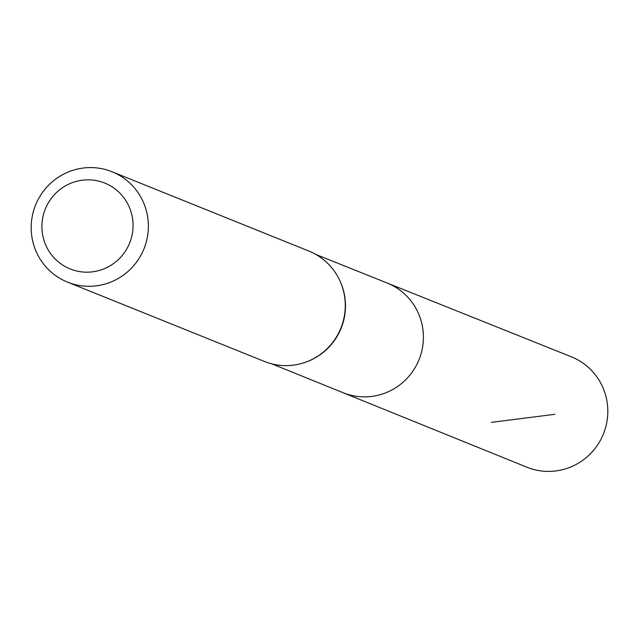 <?xml version="1.0" encoding="UTF-8"?>
<svg xmlns="http://www.w3.org/2000/svg" width="639" height="639" viewBox="0 0 639 639"><rect width="100%" height="100%" fill="white"/><g stroke="black" fill="none" stroke-linecap="round" stroke-linejoin="round"><path stroke-width="0.96" d="M306.904 361.722A58.94 57.901 -68.1 0 0 307.191 361.61A58.94 57.901 -68.1 0 0 339.828 280.609A58.94 57.901 -68.1 0 0 339.7 280.329M316.065 254.546L387.186 283.037A59.107 58.061 111.9 0 1 419.056 359.605A59.107 58.061 111.9 0 1 342.999 392.689A59.107 58.061 -68.1 0 0 401.388 383.632A59.107 58.061 -68.1 0 0 422.643 327.655A59.107 58.061 -68.1 0 0 387.186 283.037L571.354 356.81A59.507 58.453 111.9 0 1 607.05 401.731A59.507 58.453 111.9 0 1 585.651 458.083A59.507 58.453 111.9 0 1 526.871 467.197L271.998 363.918M112.017 171.739L308.909 251.071A59.507 58.453 111.9 0 1 339.565 280.05A59.507 58.453 111.9 0 1 306.616 361.826A59.507 58.453 111.9 0 1 264.434 361.458L67.542 282.134A59.507 58.453 111.9 0 1 31.95 237.253A59.507 58.453 111.9 0 1 53.301 180.941A59.507 58.453 111.9 0 1 112.017 171.739A59.507 58.453 111.9 0 1 143.999 248.779A59.507 58.453 111.9 0 1 67.542 282.134M42.501 234.034A46.28 45.465 111.9 0 1 103.598 182.626A46.28 45.465 111.9 0 1 116.354 261.375A46.28 45.465 111.9 0 1 42.501 234.034M491.391 422.363L554.812 414.304M339.828 280.609L339.565 280.05M307.191 361.61L306.616 361.826"/></g></svg>
